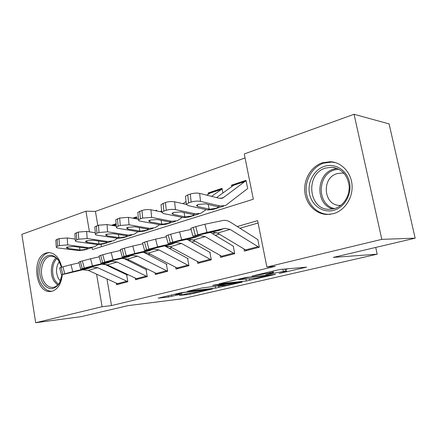 <?xml version="1.0" encoding="UTF-8"?>
<svg xmlns="http://www.w3.org/2000/svg" width="437" height="437" viewBox="0 0 437 437"><rect width="100%" height="100%" fill="white"/><g stroke="black" fill="none" stroke-linecap="round" stroke-linejoin="round"><path stroke-width="0.66" d="M279.15 273.436L306.599 267.144L281.149 269.372L277.304 270.061L252.062 276.047L272.284 272.508L273.529 272.644L265.843 274.698L283.367 271.453L286.574 271.382L279.15 273.436M62.283 274.676C61.36 283.613 58.012 289.119 52.238 291.2L50.326 291.506C35.118 293.058 31.246 256.89 46.109 252.996L48.66 252.559C55.084 253.034 59.459 257.901 61.775 267.16M322.44 162.761L330.448 161.712C341.685 162.28 351.403 172.752 352.075 185.523C352.845 198.289 344.405 210.743 333.344 213.698L327.335 214.485C315.754 214.376 305.9 204.177 304.791 191.696C303.578 179.225 311.259 166.393 322.44 162.761M179.394 295.483L189.958 294.216L212.672 288.906L181.18 292.692L158.134 298.165L168.507 296.991L182.071 293.954L175.242 294.489C175.663 294.09 183.573 292.484 186.916 292.124L206.335 290.059C205.86 290.452 198.196 292.009 194.995 292.364L188.664 293.32L179.394 295.483M92.103 247.566L92.431 249.522L253.329 199.239L244.272 153.961L354.057 114.275L389.099 123.917L415.15 238.176L333.311 257.404L377.202 254.176L181.65 298.875L128.046 305.627L81.036 316.672L35.692 322.724L21.85 234.358L85.952 211.186L89.448 231.85M415.15 238.176L381.812 239.35L266.887 267.034L257.606 220.63L237.247 226.524M106.972 279.008L111.506 305.572L275.294 266.335L266.887 267.034M111.506 305.572L102.1 306.725L35.692 322.724M246.255 281.007L275.583 274.327L245.463 277.555L219.019 283.842L246.255 281.007L245.894 279.172M242.093 282.144L215.539 288.125L187.577 291.239L202.102 287.961L216.938 286.071L224.689 284.208L212.513 285.454L215.408 284.771L242.043 281.903M116.105 223.728L111.386 225.301M137.027 218.959L136.655 216.861L132.755 218.167M156.675 210.956L156.539 210.219L155.222 210.661M222.886 192.886L222.007 188.352L208.159 192.979L209.831 193.078M244.037 249.177L244.425 251.128L259.343 247.211L257.846 239.7M220.177 255.579L220.527 257.404L234.724 253.673L233.292 246.337M197.442 261.67L197.759 263.38L211.29 259.829L209.924 252.662M175.756 267.466L176.051 269.077L188.953 265.691L187.653 258.688M155.053 272.994L155.326 274.518L167.65 271.284L166.404 264.434M135.268 278.276L135.519 279.718L147.296 276.626L146.105 269.924M258.081 223.023L239.935 228.234M219.292 234.161L215.244 235.325M195.039 241.126L191.767 242.065M171.981 247.746L169.419 248.484M150.038 254.05L148.121 254.596M129.128 260.053L127.801 260.436M109.179 265.783L108.387 266.007M126.697 275.173L127.844 281.734L116.575 284.695L116.335 283.318M245.07 157.954L95.43 211.393L97.822 225.437M101.1 244.627L101.455 246.703M247.473 187.686L246.009 180.334L231.468 185.195L231.692 186.342M208.159 192.979L208.367 194.072M377.202 254.176L375.716 247.44M354.057 114.275L381.812 239.35M95.43 211.393L85.952 211.186M96.61 274.239L102.1 306.725M216.49 232.539L212.524 233.691M192.209 239.574L189.024 240.497M169.13 246.26L166.655 246.976M147.165 252.624L145.341 253.154M126.244 258.682L125.004 259.043M106.284 264.467L105.585 264.669M231.468 185.195L233.134 185.321M286.137 269.214L288.18 268.733M270.148 275.397L247.784 277.446L238.504 279.68L255.776 278.151L270.148 275.397M224.705 285.454C227.868 285.126 236.002 283.466 236.564 283.029L225.782 284.269L218.074 286.12L224.705 285.454M246.135 180.973L244.824 181.557L222.897 197.972L219.21 198.251L199.633 193.378L200.517 201.364C197.644 200.862 194.52 201.096 191.144 202.063L190.281 194.066C193.646 193.078 196.759 192.848 199.633 193.378M247.834 188.434L225.487 205.548L220.117 205.985L200.517 201.364M223.711 206.111L212.983 209.487L207.559 209.957L187.801 205.532L186.326 204.237L185.479 196.3L187.741 194.929L190.281 194.066M233.942 185.026L216.561 197.59M197.393 204.778L197.579 206.488L196.453 205.488L198.305 204.423L205.68 203.866L217.763 206.728L218.276 207.324L216.315 208.22L209.864 209.225L209.197 209.115L208.165 204.45M187.741 194.929L188.598 202.905L191.144 202.063M188.598 202.905L186.326 204.237M197.579 206.488L209.197 209.115M185.55 196.972L185.479 196.3M246.632 250.548L217.489 233.068L212.377 232.009L192.941 236.297L197.956 234.751L195.776 226.634L193.203 227.409L195.377 235.51M257.967 239.695L230.518 222.253C227.906 220.603 225.377 220.019 222.93 220.494L204.871 224.252L207.051 232.358L197.956 234.751M259.048 247.287L230.102 229.425L225.039 228.322L207.051 232.358M195.776 226.634L204.871 224.252M190.805 228.333L193.203 227.409M215.08 231.222L203.396 233.888L202.451 234.019L204.429 233.385L222.286 229.125L220.297 230.059L212.377 232.009M324.445 166.339C334.988 162.799 346.907 170.08 349.458 182.114C352.167 194.099 344.656 207.417 333.868 210.29C323.107 213.338 311.903 205.647 309.565 194.11C307.069 182.611 313.864 169.698 324.445 166.339M334.3 208.678C343.149 206.269 349.829 196.306 349.174 186.151C347.606 174.975 341.821 168.671 331.825 167.24L325.587 168.059C305.048 173.626 308.276 209.929 329.34 209.328L334.3 208.678M340.805 205.357L339.866 205.374C323.538 205.794 321.113 177.832 337.064 173.653L341.8 173.047L344.105 173.369M335.736 162.706L331.694 162.067L323.757 163.11C312.663 166.699 305.042 179.416 306.244 191.772C307.342 204.139 317.115 214.239 328.602 214.349L330.476 214.288M348.802 191.941L349.212 187.986M61.994 274.742L59.356 283.46C53.833 290.6 48.272 290.414 42.679 282.897C38.702 274.911 38.729 267.204 42.766 259.791C47.742 253.673 52.937 253.706 58.34 259.889L61.491 267.247M60.443 263.806L58.733 260.742C56.564 257.797 54.057 256.322 51.216 256.322C42.679 256.006 38.199 272.814 44.23 282.018C46.502 285.64 49.272 287.437 52.544 287.415C55.379 287.229 57.755 285.596 59.667 282.521L61.306 278.746M60.426 281.078L58.684 278.904C55.575 272.683 55.783 266.92 59.306 261.605M49.965 252.635C39.472 252.537 34.13 273.174 41.504 284.503C44.323 289.026 47.775 291.271 51.861 291.239L52.172 291.217M222.127 188.964L211.568 196.35M186.255 204.418L174.625 201.796L175.423 209.591C172.533 209.137 169.48 209.367 166.262 210.284L165.486 202.478C168.687 201.544 171.736 201.315 174.625 201.796M206.067 209.623L200.802 213.322L195.328 213.824L175.423 209.591M198.988 213.895L188.931 217.063L183.403 217.599L163.372 213.54L161.783 212.295L161.024 204.543L165.486 202.478M210.601 192.81L206.843 195.175M172.959 212.699L173.134 214.392L171.921 213.431L173.604 212.458L180.814 211.907L193.088 214.534L193.673 215.102L191.887 215.922L185.594 216.905L184.922 216.801L183.999 212.579M163.077 203.298L163.848 211.082L166.262 210.284M163.848 211.082L161.783 212.295M173.134 214.392L184.922 216.801M161.078 205.139L161.024 204.543M161.756 211.994L150.918 209.776L151.634 217.386L142.68 218.074L141.981 210.454C145.035 209.563 148.012 209.339 150.918 209.776M182.273 217.369L177.351 220.712L171.785 221.275L151.634 217.386M175.499 221.297L166.06 224.268L160.45 224.858L140.201 221.138C138.851 220.871 138.283 220.472 138.507 219.942L137.824 212.371L141.981 210.454M186.036 201.517L182.966 203.675M149.776 220.221L149.935 221.892L148.64 220.969L150.175 220.084L157.227 219.538L169.66 221.947L170.31 222.493L168.677 223.236L162.531 224.197L161.854 224.105L161.029 220.264M139.698 211.229L140.386 218.833L142.68 218.074M140.386 218.833L138.507 219.942M149.935 221.892L161.854 224.105M137.868 212.895L137.824 212.371M138.442 219.227L128.407 217.358L129.057 224.787L120.29 225.47L119.667 218.025L128.407 217.358M159.642 224.705L155.048 227.737L149.399 228.354L129.057 224.787M153.163 228.333L144.292 231.124L138.611 231.763L118.187 228.354C116.794 228.103 116.198 227.721 116.395 227.207L115.783 219.806L119.667 218.025M161.63 210.749L160.264 211.688M127.741 227.382L127.883 229.026L126.511 228.136L127.915 227.322L134.82 226.781L147.378 228.993L148.088 229.512L146.597 230.195L140.594 231.135L139.916 231.053L139.168 227.535M117.493 218.762L118.116 226.191L120.29 225.47M118.116 226.191L116.395 227.207M127.883 229.026L139.916 231.053M115.821 220.27L115.783 219.806M156.643 210.781L156.326 210.885M116.308 226.137L107.01 224.558L107.589 231.828L99.013 232.5L98.451 225.224L107.01 224.558M138.092 231.676L133.798 234.429L128.085 235.095L107.589 231.828M131.887 235.03L123.551 237.657L117.81 238.345L97.254 235.215C95.818 234.98 95.19 234.614 95.37 234.117L94.824 226.879L98.451 225.224M106.775 234.199L106.901 235.811L105.459 234.959L106.748 234.21L113.505 233.675L126.162 235.701L126.938 236.198L125.566 236.827L119.7 237.744L119.017 237.668L118.34 234.44M96.386 225.924L96.943 233.183L99.013 232.5M96.943 233.183L95.37 234.117M106.901 235.811L119.017 237.668M94.851 227.289L94.824 226.879M222.695 256.83L193.22 240.082L188.03 239.11L168.119 243.562L172.773 242.136L170.665 234.227L168.223 234.964L170.332 242.852M233.549 246.331L210.454 232.446M191.106 229.447L179.558 231.9L181.672 239.787L172.773 242.136M234.516 253.728L205.199 236.619L200.048 235.603L181.672 239.787M170.665 234.227L179.558 231.9M166.049 235.8L168.223 234.964M190.592 238.362L179.47 240.683L197.431 236.368L195.661 237.231L188.03 239.11M199.9 262.817L170.146 246.741L164.896 245.851L144.581 250.456L148.913 249.128L146.859 241.426L144.549 242.125L146.592 249.806M210.295 252.641L187.003 239.345M166.317 236.821L155.572 239.143L157.62 246.829L148.913 249.128M211.164 259.862L181.535 243.453L176.319 242.524L157.62 246.829M146.859 241.426L155.572 239.143M142.566 242.885L144.549 242.125M167.333 245.141L155.796 247.61L173.833 243.245L172.26 244.043L164.896 245.851M178.159 268.526L148.192 253.083L142.894 252.269L122.229 257L126.266 255.765L124.277 248.26L122.081 248.921L124.064 256.41M188.134 258.66L164.678 245.9M142.817 243.824L132.799 246.02L134.793 253.515L126.266 255.765M188.899 265.707L159.035 249.953L153.758 249.101L134.793 253.515M124.277 248.26L132.799 246.02M120.268 249.614L122.081 248.921M145.21 251.592L133.307 254.187L151.393 249.789L150 250.527L142.894 252.269M157.402 273.977L127.276 259.13L121.934 258.376L100.974 263.227L104.749 262.069L102.81 254.749L100.723 255.383L102.657 262.686M166.961 264.39L143.434 252.165M120.503 250.483L111.162 252.559L113.096 259.862L104.749 262.069M167.65 271.279L137.611 256.142L132.285 255.361L113.096 259.862M102.81 254.749L111.162 252.559M99.068 256.011L100.723 255.383M124.141 257.732L111.927 260.441L130.035 256.016L128.806 256.694L121.934 258.376M136.754 217.407L134.754 218.538M95.266 232.757L86.641 231.413L87.165 238.526L78.764 239.192L78.261 232.074L86.641 231.413M117.553 238.307L113.538 240.814L107.775 241.519L87.165 238.526M111.604 241.421L103.755 243.895L97.97 244.622L77.316 241.754C75.841 241.53 75.186 241.18 75.35 240.7L74.858 233.62L78.261 232.074M86.799 240.705L86.914 242.273L85.406 241.453L86.586 240.771L93.207 240.241L105.934 242.098L106.77 242.573L105.514 243.147L99.773 244.048L99.09 243.977L98.472 241M76.295 232.741L76.792 239.842L78.764 239.192M76.792 239.842L75.35 240.7M86.914 242.273L99.09 243.977M74.885 233.981L74.858 233.62M137.562 279.183L107.316 264.893L101.947 264.205L80.741 269.154L84.275 268.072L82.391 260.927L80.403 261.528L82.282 268.657M146.734 269.858L123.305 258.196M99.281 256.819L90.574 258.775L92.453 265.909L84.275 268.072M147.291 276.594L117.182 262.042L111.823 261.326L92.453 265.909M82.391 260.927L90.574 258.775M78.884 262.102L80.403 261.528M104.055 263.587L91.568 266.395L109.676 261.949L108.6 262.577L101.947 264.205M116.182 224.585L114.325 225.803M75.24 239.088L67.232 237.952L67.697 244.906L59.47 245.567L59.022 238.602L67.232 237.952M97.948 244.616L94.195 246.905L88.394 247.648L67.697 244.906M92.251 247.517L84.854 249.849L79.031 250.609L58.307 247.981C56.799 247.774 56.116 247.44 56.264 246.976L55.827 240.05L59.022 238.602M67.746 246.91L67.85 248.44L66.277 247.653L67.364 247.02L73.853 246.495L86.635 248.205L87.526 248.653L86.368 249.183L80.752 250.068L80.069 250.002L79.507 247.244M57.149 239.236L57.591 246.184L59.47 245.567M57.591 246.184L56.264 246.976M67.85 248.44L80.069 250.002M55.849 240.366L55.827 240.05M118.58 284.17L88.263 270.394L82.866 269.766L61.459 274.802L64.769 273.786L62.939 266.81L61.043 267.384L62.868 274.343M127.385 275.091L104.257 264.035M79.081 262.856L70.958 264.702L72.788 271.667L64.769 273.786M127.833 281.674L97.68 267.673L92.294 267.018L72.788 271.667M62.939 266.81L70.958 264.702M59.645 267.908L61.043 267.384M84.882 269.176L72.165 272.071L90.246 267.613L89.306 268.192L82.866 269.766M254.94 275.326L254.995 275.605M284.99 269.023L285.443 271.257M282.914 269.208L283.367 271.453M271.661 273.262L271.716 273.551M272.038 271.301L272.284 272.508M269.908 271.803L270.088 272.721M258.027 274.6L258.081 274.878M305.25 267.187L305.316 267.504M274.376 274.376L274.431 274.66M249.39 278.811L249.702 280.385M270.607 274.753L270.683 275.146M247.719 277.102L247.784 277.446M245.124 277.637L245.179 277.91M241.951 278.385L242.005 278.659M218.637 286.131L218.899 287.519M215.217 286.426L215.539 288.125M224.148 283.832L224.219 284.187M235.33 282.624L235.396 282.974M229.228 283.285L229.294 283.635M225.667 283.668L225.782 284.269M204.975 289.726L205.029 290.031M186.856 291.807L186.916 292.124M171.637 294.937L171.899 296.379M168.278 295.729L168.507 296.991M189.751 293.09L189.958 294.216M186.495 293.828L186.681 294.811M207.559 209.957L209.864 209.225M217.763 206.728L220.117 205.985M220.614 198.442L223.864 197.387M232.697 185.594L244.824 181.557M225.039 228.322L222.286 229.125M230.102 229.425L217.489 233.068M257.792 246.708L245.365 249.98M213.278 231.659L213.196 231.135M333.021 208.99C315.181 204.795 315.683 173.953 333.699 169.141L337.167 168.414M338.735 169.124L334.595 169.889C316.781 174.625 316.874 205.281 334.698 208.564M57.635 285.099L54.106 281.248C49.709 274.398 50.703 262.457 56.078 257.983M56.886 258.644C51.921 263.145 51.118 274.376 55.27 280.849L58.361 284.34M183.403 217.599L185.594 216.905M193.088 214.534L195.328 213.824M209.323 193.383L220.871 189.538M160.45 224.858L162.531 224.197M169.66 221.947L171.785 221.275M138.611 231.763L140.594 231.135M147.378 228.993L149.399 228.354M117.81 238.345L119.7 237.744M126.162 235.701L128.085 235.095M200.048 235.603L197.453 236.477M205.199 236.619L193.22 240.082M233.243 253.176L221.412 256.29M188.789 238.799L188.713 238.323M176.319 242.524L173.833 243.245M181.535 243.453L170.146 246.741M209.869 259.332L198.6 262.304M165.525 245.583L165.465 245.152M153.758 249.101L151.393 249.789M159.035 249.953L148.192 253.083M187.593 265.204L176.843 268.034M143.402 252.034L143.347 251.641M132.285 255.361L130.035 256.016M137.611 256.142L127.276 259.13M166.339 270.803L156.075 273.507M122.338 258.18L122.284 257.814M97.97 244.622L99.773 244.048M105.934 242.098L107.775 241.519M134.159 218.429L135.683 217.921M111.823 261.326L109.676 261.949M117.182 262.042L107.316 264.893M146.04 276.151L136.229 278.735M102.253 264.035L102.209 263.697M79.031 250.609L80.752 250.068M86.635 248.205L88.394 247.648M112.801 225.541L116.166 224.421M92.294 267.018L90.246 267.613M97.68 267.673L88.263 270.394M126.632 281.264L117.247 283.739M83.085 269.624L83.041 269.312M330.448 161.712L334.218 162.274M50.326 291.506L51.113 291.43M286.077 268.924L286.541 271.219M273.201 271.027L273.491 272.47M270.858 274.731L270.94 275.135M238.411 279.216L238.504 279.68M224.607 283.782L224.678 284.159M236.461 282.504L236.543 282.914M218.014 285.82L218.074 286.12M206.242 289.584L206.313 289.96M175.171 294.106L175.242 294.489M221.739 198.343L222.897 197.972M233.276 185.25L245.392 181.208M218.194 206.963L218.276 207.324M190.783 228.24L192.941 236.297M341.8 173.047L343.782 173.298M334.595 167.622L331.825 167.24M328.602 214.349L329.706 214.381M59.667 282.521L59.356 283.46M53.139 287.366L52.544 287.415M58.733 260.742L58.34 259.889M209.918 193.034L221.455 189.188M193.602 214.791L193.673 215.102M170.25 222.22L170.31 222.493M166.027 235.723L168.119 243.562M142.549 242.814L144.581 250.456M120.251 249.549L122.229 257M99.052 255.956L100.974 263.227M133.897 218.38L136.322 217.571M78.873 262.053L80.741 269.154M112.533 225.497L116.155 224.29M59.634 267.865L61.459 274.802"/></g></svg>
